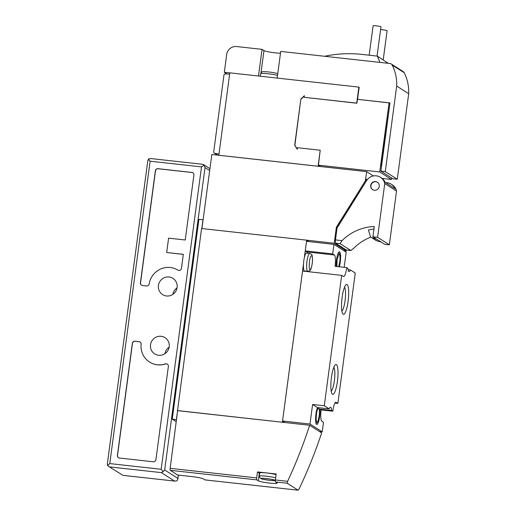 <?xml version="1.0" encoding="UTF-8"?>
<svg xmlns="http://www.w3.org/2000/svg" width="516" height="516" viewBox="0 0 516 516"><rect width="100%" height="100%" fill="white"/><g stroke="black" fill="none" stroke-linecap="round" stroke-linejoin="round"><path stroke-width="0.77" d="M192.92 172.815A2.406 2.335 -57.4 0 0 192.004 172.512L158.135 168.764A2.406 2.335 -57.4 0 0 155.484 170.873L140.533 282.942A2.406 2.335 -57.4 0 0 141.513 285.187M183.315 254.401L166.681 252.498L168.597 238.147L185.238 239.985L193.9 175.059A2.406 2.335 -57.4 0 0 191.881 172.434L158.012 168.687A2.406 2.335 -57.4 0 0 155.361 170.802L140.41 282.865A2.406 2.335 -57.4 0 0 142.429 285.496L146.525 285.948A2.406 2.335 -57.4 0 0 149.169 283.897A19.24 18.699 -57.4 0 1 177.859 270.107A2.406 2.335 -57.4 0 0 181.458 268.314L183.322 254.336L166.681 252.498M140.126 342.063A2.406 2.335 -57.4 0 0 139.21 341.76L135.115 341.308A2.406 2.335 -57.4 0 0 132.457 343.417L117.506 455.486A2.406 2.335 -57.4 0 0 118.486 457.731M167.384 364.167A2.406 2.335 -57.4 0 0 165.468 363.974L165.346 363.896A2.406 2.335 -57.4 0 1 168.364 366.418L155.922 459.666A2.406 2.335 -57.4 0 1 153.271 461.781L119.409 458.034A2.406 2.335 -57.4 0 1 117.39 455.409L132.341 343.34A2.406 2.335 -57.4 0 1 134.992 341.231L139.088 341.682A2.406 2.335 -57.4 0 1 141.113 344.249A19.24 18.699 -57.4 0 0 149.505 362.006A19.24 18.699 -57.4 0 0 165.346 363.896M149.569 362.038A19.24 18.699 -57.4 0 0 149.627 362.077A19.24 18.699 -57.4 0 0 165.468 363.974M166.507 295.978A9.623 9.346 -57.4 0 0 172.95 278.382A9.623 9.346 -57.4 0 0 158.941 283.381A9.623 9.346 -57.4 0 0 166.507 295.978M177.072 287.805A9.623 9.346 -57.4 0 0 172.879 294.378M158.599 355.272A9.623 9.346 -57.4 0 0 165.043 337.677A9.623 9.346 -57.4 0 0 151.033 342.676A9.623 9.346 -57.4 0 0 158.599 355.272M169.164 347.094A9.623 9.346 -57.4 0 0 164.965 353.673M109.979 466.941L161.366 472.624L163.121 471.708L164.681 469.979L177.885 478.409L177.175 480.686L174.943 481.112L122.943 475.359L108.502 466.341L122.943 475.359M147.808 161.256L148.518 158.986L150.124 161.198L109.779 463.587L107.612 465.567L107.457 463.652M148.518 158.986L150.749 158.554L202.504 164.294M107.612 465.567L108.502 466.341M163.121 471.708L161.16 469.276L201.511 166.881L204.026 165.12L202.743 164.307M204.026 165.12L205.026 167.584L209.67 170.551M229.646 74.059L225.176 73.962A1.2 1.167 -57.4 0 0 223.957 75.026L213.695 151.917A1.2 1.167 -57.4 0 0 214.604 153.213L218.971 154.097M377.441 182.296A4.392 4.263 -57.4 0 0 371.197 184.58A4.392 4.263 -57.4 0 0 372.72 189.688M375.538 181.587A4.392 4.263 -57.4 0 0 372.597 189.617A4.392 4.263 -57.4 0 0 378.989 187.334A4.392 4.263 -57.4 0 0 375.538 181.587M385.742 182.703A10.223 9.933 122.6 0 1 395.011 188.617L385.104 182.296A10.223 9.933 -57.4 0 0 381.388 177.897L380.46 177.298A10.223 9.933 -57.4 0 0 366.579 180.587L337.051 228.027L335.465 239.914A3.006 0.645 -83.7 0 0 335.555 243.126L346.359 250.021L350.848 250.518L353.821 248.151A48.111 46.737 -57.4 0 1 370.92 237.096M373.945 229.04A48.111 46.737 -57.4 0 0 368.405 230.026L370.204 235.902A3.006 2.922 -57.4 0 0 371.404 237.489L376.209 240.553A3.006 2.922 -57.4 0 0 376.983 240.895L381.195 242.062L384.678 244.287L389.348 244.803L396.52 191.055A10.223 9.933 -57.4 0 0 392.225 184.812L391.296 184.218M371.404 237.489A3.006 2.922 -57.4 0 0 372.178 237.831L376.396 238.998L381.195 242.062M335.555 243.126L340.044 243.623L342.056 240.643A48.111 46.737 -57.4 0 1 374.281 226.524L372.913 236.773L376.396 238.998M366.586 180.581A1.806 1.754 -57.4 0 1 365.941 178.968L366.753 179.484A1.806 1.754 -57.4 0 0 366.812 180.232M309.774 253.427A9.017 1.929 96.3 0 0 309.355 253.575A9.017 1.929 96.3 0 0 306.981 261.238A9.017 1.929 96.3 0 0 307.794 271.358L309.658 270.797C311.058 269.855 312.012 266.359 312.528 260.322C311.98 254.027 312.677 254.962 309.774 253.427L306.562 253.072A9.017 1.929 96.3 0 0 304.317 257.768L306.672 240.153L334.233 243.262L336.368 227.253L365.451 180.723L336.6 227.466L335.103 238.669L335.587 238.979M304.317 257.768A9.017 1.929 96.3 0 0 303.776 260.883A9.017 1.929 96.3 0 0 303.466 264.153A9.017 1.929 96.3 0 0 304.582 271.003L307.794 271.358M201.82 228.556L202.994 219.784L198.905 219.332L172.247 419.153L176.459 419.689M172.247 419.153L176.201 421.682M176.33 419.605L177.62 410.775M204.904 479.893L298.1 490.2L287.18 483.24L287.618 481.325C296.107 463.078 303.447 444.386 309.652 425.261L177.633 410.659L170.157 468.335A1.806 0.387 -83.7 0 0 170.286 470.308L177.646 475.01L192.01 476.597A9.623 0.987 -172.4 0 1 203.272 478.861L204.865 479.88A1.806 0.387 96.3 0 0 204.904 479.893A1.806 0.387 96.3 0 0 204.949 479.886M309.652 425.261L321.655 432.924C315.315 451.964 307.839 470.566 299.216 488.729L298.061 490.187L204.865 479.88M275.66 477.81A9.017 0.922 7.6 0 0 266.437 476.203A9.017 0.922 7.6 0 0 259.355 476.075A9.017 0.922 7.6 0 0 259.296 476.158L259.729 472.959A9.017 0.922 7.6 0 1 266.869 472.998A9.017 0.922 7.6 0 1 276.073 474.604M287.618 481.325L275.376 479.97L276.15 473.998L257.465 471.927L259.322 473.114A9.623 0.987 -172.4 0 0 259.683 473.295M257.465 471.927L256.691 477.906A1.806 0.387 -83.7 0 0 256.82 479.88L258.297 480.822A9.623 0.987 -172.4 0 0 268.539 482.963A9.623 0.987 -172.4 0 0 277.176 483.131A9.623 0.987 -172.4 0 0 276.982 482.892L275.505 481.95A1.806 0.387 96.3 0 1 275.376 479.97M306.672 240.153L201.569 228.524L177.517 410.71M177.278 410.555L282.504 422.256M282.381 422.178L303.466 264.153M333.962 244.378L332.685 253.924L305.246 250.886L306.517 241.34L333.962 244.378L346.191 252.189L344.172 267.32M307.588 253.182A10.223 2.187 96.3 0 0 306.917 251.956L305.246 250.886M332.685 253.924L334.362 254.988A10.223 2.187 -83.7 0 1 335.065 266.314L346.746 267.604L347.894 268.339A9.32 1.993 -83.7 0 0 349.029 271.584A9.32 1.993 -83.7 0 0 350.39 269.933L355.26 273.041L337.864 403.428L334.955 403.106M336.18 266.437A9.32 1.993 -83.7 0 1 336.516 259.838A9.32 1.993 -83.7 0 1 339.399 251.763A9.32 1.993 -83.7 0 1 340.238 262.218A9.32 1.993 -83.7 0 1 339.335 266.785M331.201 391.212A12.429 2.657 96.3 0 0 334.381 380.731A12.429 2.657 96.3 0 0 333.852 367.211M337.432 381.337A15.035 3.212 96.3 0 0 335.342 364.767A15.035 3.212 96.3 0 0 331.427 377.506A15.035 3.212 96.3 0 0 332.117 393.927A15.035 3.212 96.3 0 0 337.432 381.337M341.882 311.167A12.429 2.657 96.3 0 0 345.062 300.68A12.429 2.657 96.3 0 0 344.533 287.167M348.113 301.292A15.035 3.212 96.3 0 0 346.023 284.722A15.035 3.212 96.3 0 0 342.108 297.461A15.035 3.212 96.3 0 0 342.798 313.883A15.035 3.212 96.3 0 0 348.113 301.292M319.488 431.544L322.223 431.847L309.987 424.036L282.549 420.998L302.557 271.048L341.676 275.37L343.353 276.441A10.223 2.187 -83.7 0 0 343.572 276.524A10.223 2.187 -83.7 0 0 346.746 267.604M282.549 420.998L284.942 422.527M322.223 431.847L323.493 422.294L321.823 421.23A10.223 2.187 -83.7 0 1 321.12 409.904L332.794 411.194A10.223 2.187 -83.7 0 1 335.968 402.28A10.223 2.187 -83.7 0 1 336.187 402.357L337.864 403.428M331.64 410.459L319.965 409.169A9.32 1.993 -83.7 0 1 319.668 416.38A9.32 1.993 -83.7 0 1 316.779 424.455A9.32 1.993 -83.7 0 1 315.947 414A9.32 1.993 -83.7 0 1 317.469 407.575L329.144 408.865A9.32 1.993 -83.7 0 1 330.511 407.221A9.32 1.993 -83.7 0 1 331.64 410.459L332.794 411.194M319.965 409.169L321.12 409.904M309.987 424.036L312.599 404.467L317.469 407.575M312.599 404.467L324.28 405.757L329.144 408.865M324.28 405.757L341.676 275.37M348.061 269.675L350.39 269.933M306.788 240.224L308.955 241.611M343.798 250.66L346.236 250.924L346.359 250.021M334.233 243.262L346.236 250.924M365.451 180.723L366.663 171.641L211.812 154.51L201.93 228.569M335.103 238.669L335.69 238.205M340.044 243.623L350.848 250.518M372.913 236.773L377.583 237.289L389.348 244.803M377.583 237.289L384.755 183.541L396.52 191.055M384.755 183.541A10.223 9.933 -57.4 0 0 380.46 177.298M365.941 178.968L365.689 180.877M366.663 171.641L373.403 175.943M320.217 150.227L297.442 147.705L297.229 149.305L294.688 145.235L300.847 99.104L304.382 95.705L304.169 97.305L356.717 103.116L358.852 87.107L229.814 72.84L218.816 155.258L318.075 166.236L320.217 150.227L318.417 165.165L320.578 166.539M382.137 178.42L391.489 179.458L391.683 178.001M318.417 165.165L379.724 171.944L391.489 179.458M300.847 99.104L294.868 145.351L297.248 149.163M304.337 96.034L301.028 99.22M389.709 103.013L389.064 102.942L380.679 165.797L381.318 165.868L389.954 103.174M380.679 165.797L381.53 166.339M379.724 171.944L389.064 102.942M388.941 102.865L357.582 99.336L389.993 102.916L380.892 171.106L392.895 178.775L397.275 179.258L408.691 93.719A43.176 41.951 -57.4 0 0 404.202 72.724A3.006 2.922 -57.4 0 0 403.19 71.601L391.186 63.939A3.006 2.922 -57.4 0 0 389.961 63.507L280.73 51.426L277.169 78.077M359.2 87.243L356.898 103.232L304.169 97.305M359.033 87.223L357.582 99.336M280.491 53.219A9.623 0.987 7.6 0 1 270.874 52.258A9.623 0.987 7.6 0 1 263.966 50.587L262.044 49.355L236.644 46.55A9.017 8.766 -57.4 0 0 226.698 54.477L224.325 72.259L227.053 74.007M258.484 76.007L262.044 49.355M218.816 155.258L318.127 166.262M224.325 72.259L229.807 72.866M380.892 171.106L385.271 171.589L397.275 179.258M385.271 171.589L396.688 86.056L408.691 93.719M396.688 86.056A43.176 41.951 -57.4 0 0 392.199 65.061A3.006 2.922 -57.4 0 0 391.186 63.939M377.067 56.076L380.969 26.851A3.967 0.406 -172.4 0 0 376.241 25.819A3.967 0.406 -172.4 0 0 373.1 25.8L369.179 55.206M383.207 59.862L387.09 30.76A3.967 0.406 -172.4 0 0 382.362 29.728A3.967 0.406 -172.4 0 0 380.602 29.586M379.911 62.397L377.338 56.109L361.806 54.393A120.267 116.848 -57.4 0 0 324.596 56.276M388.264 63.32L377.338 56.109M164.681 469.979L205.026 167.584M177.885 478.409L178.33 475.088M161.366 472.624L174.569 481.054L123.189 475.371M109.779 463.587L161.16 469.276M150.124 161.198L201.511 166.881M214.604 153.213L217.649 155.155M372.178 237.831L376.983 240.895M311.264 255.859C309.239 257.078 308.304 271.429 310.387 269.371A6.914 1.477 96.3 0 0 312.425 261.348A6.914 1.477 96.3 0 0 311.264 255.859M261.148 478.448C261.715 477.603 276.183 479.68 274.776 480.409C274.215 481.254 259.748 479.171 261.148 478.448M259.322 473.114L258.297 480.822M287.18 483.24L275.505 481.95M256.82 479.88L170.286 470.308M256.691 477.906L170.157 468.335M306.917 251.956L334.362 254.988M338.612 266.707A6.914 1.477 96.3 0 0 340.025 258.4A6.914 1.477 96.3 0 0 338.812 254.272L337.096 259.458L336.903 266.514M318.243 408.433C316.218 409.652 315.282 424.004 317.366 421.946A6.914 1.477 96.3 0 0 319.398 413.922A6.914 1.477 96.3 0 0 318.243 408.433M335.735 402.312L336.187 402.357M342.056 240.643L335.465 239.914M277.531 75.375A9.623 0.987 -172.4 0 0 267.011 73.685A9.623 0.987 -172.4 0 0 260.644 73.769C261.464 72.001 262.515 71.311 263.799 71.692C268.185 71.743 272.687 72.35 277.292 73.504L277.763 73.665M260.993 72.84L263.966 50.587M392.199 65.061L404.202 72.724M107.315 464.213L147.828 160.541M177.859 479.125L178.401 475.094M203.465 164.559L209.922 168.68M214.217 153.059L217.475 155.135M259.296 476.158L260 478.08L262.902 479.267L270.481 480.435L275.325 480.461M338.735 266.72L339.889 261.238L340.083 257.136L339.76 254.394L338.586 252.356M316.115 423.694L317.94 421.462L319.32 415.399L319.514 411.297L318.914 407.737M260.644 73.769L260.316 76.213"/></g></svg>
